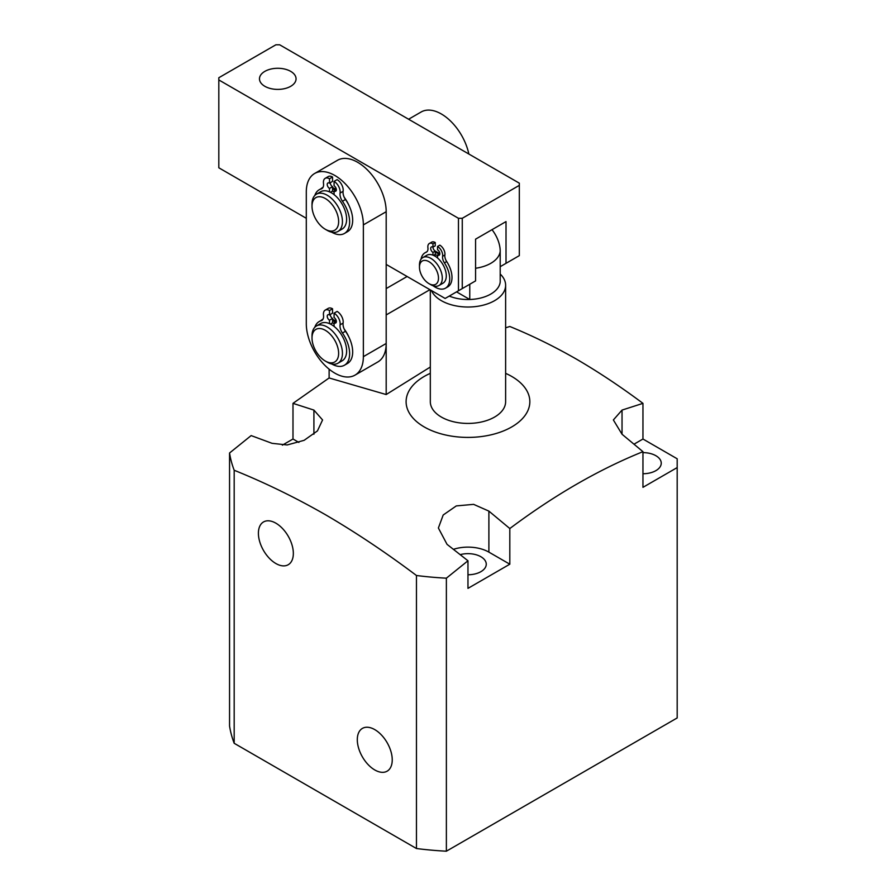 <?xml version="1.0" encoding="UTF-8"?>
<svg xmlns="http://www.w3.org/2000/svg" width="896" height="896" viewBox="0 0 896 896"><rect width="100%" height="100%" fill="white"/><g stroke="black" fill="none" stroke-linecap="round" stroke-linejoin="round"><path stroke-width="1.34" d="M430.315 289.901L430.315 401.688A37.654 21.739 0 0 0 441.347 417.054A37.654 21.739 0 0 0 482.384 421.77A37.654 21.739 0 0 0 505.624 401.688L505.624 285.286A37.654 21.739 180 0 1 494.603 300.664A37.654 21.739 180 0 1 457.901 306.23A37.654 21.739 180 0 1 431.435 290.539M374.774 729.613A24.707 14.269 -120 0 0 362.701 728.235A24.707 14.269 -120 0 0 358.557 747.936A24.707 14.269 -120 0 0 374.774 769.955A24.707 14.269 -120 0 0 387.397 771.019A24.707 14.269 -120 0 0 390.835 751.139A24.707 14.269 -120 0 0 374.774 729.613M275.867 523.174A24.707 14.269 -120 0 0 263.794 521.797A24.707 14.269 -120 0 0 259.661 541.498A24.707 14.269 -120 0 0 275.867 563.517A24.707 14.269 -120 0 0 288.49 564.57A24.707 14.269 -120 0 0 291.939 544.69A24.707 14.269 -120 0 0 275.867 523.174M430.315 373.352A61.869 35.717 0 0 0 424.222 426.944A61.869 35.717 0 0 0 511.717 426.944A61.869 35.717 0 0 0 511.717 376.432A61.869 35.717 0 0 0 505.624 373.352M467.97 560.773L447.048 544.354L438.379 528.002L443.195 514.998L456.299 505.915L473.626 504.358L488.891 511.112L509.813 528.539L509.813 564.2L467.97 588.358L467.97 560.773L446.376 578.178A239.389 138.208 0 0 1 416.461 575.501C386.131 552.686 355.757 532.403 325.326 514.64C294.93 497.291 264.555 482.496 234.181 470.266L234.181 743.288L416.461 848.523A239.389 138.208 0 0 0 446.376 851.2L677.186 717.942L677.186 458.786L642.958 439.018L642.958 403.357C620.738 386.77 598.55 372.019 576.386 359.106C554.154 346.394 531.966 335.53 509.813 326.491L505.624 327.802M677.186 467.578L642.958 487.334L642.958 451.674C598.797 469.493 554.422 495.118 509.813 528.539M642.958 451.674L622.037 434.246L613.368 419.955L622.037 410.088L642.958 403.357M642.958 473.738A18.29 10.562 0 0 0 661.248 463.176A18.29 10.562 0 0 0 655.883 455.717A18.29 10.562 0 0 0 642.958 452.626M467.97 574.762A18.29 10.562 0 0 0 486.259 564.2A18.29 10.562 0 0 0 480.906 556.741A18.29 10.562 0 0 0 460.23 554.635M313.914 434.246L313.914 410.088L322.571 419.955L317.442 430.909L304.114 440.328L287.202 444.954L272.07 443.33L251.149 435.59L229.555 452.995L229.555 726.018A239.389 138.208 0 0 0 234.181 743.288M282.374 445.144L292.992 439.018L292.992 403.357L329.123 377.966L329.123 369.174M416.461 575.501L416.461 848.523M446.376 578.178L446.376 851.2M229.555 452.995A239.389 138.208 0 0 0 234.181 470.266M642.958 439.018L634.021 444.181M509.813 564.2L488.891 552.126A29.59 17.08 0 0 0 453.443 549.326M313.914 410.088L292.992 403.357M292.992 439.018L298.883 442.422M430.315 367.035L386.187 394.542L329.123 377.966M429.934 289.677L386.187 314.933L386.187 394.542M386.187 288.579L407.109 276.506M475.574 268.251A32.278 18.637 0 0 0 490.795 263.323A32.278 18.637 0 0 0 500.203 251.182A24.058 13.888 -120 0 0 492.016 229.667M456.557 291.872L469.762 299.499A32.278 18.637 0 0 0 490.795 294.067A32.278 18.637 0 0 0 500.203 281.926L500.203 251.182M500.203 274.042A37.654 21.739 180 0 1 505.624 285.286M469.762 284.245L469.762 299.499A32.278 18.637 0 0 1 449.266 296.083M408.598 119.235L421.165 111.978A40.342 23.296 60 0 1 441.347 113.982A40.342 23.296 60 0 1 468.843 154.011M419.474 267.165L419.474 264.97A16.139 9.318 60 0 1 422.811 257.578A16.139 9.318 60 0 1 437.203 264.242A16.139 9.318 60 0 1 438.95 285.533A16.139 9.318 60 0 1 430.886 284.738L428.982 283.64A13.451 7.762 -120 0 0 438.088 281.086A13.451 7.762 -120 0 0 434.246 266.56A13.451 7.762 -120 0 0 424.491 260.389A13.451 7.762 -120 0 0 419.474 267.165A13.451 7.762 -120 0 0 423.707 278.757A13.451 7.762 -120 0 0 428.982 283.64M438.95 285.533L442.949 283.226A16.139 9.318 -120 0 0 441.202 261.934A16.139 9.318 -120 0 0 426.81 255.27L422.811 257.578M439.107 254.139A16.139 9.318 -120 0 0 435.254 252.504M437.539 255.494A13.451 7.762 -120 0 0 434.571 254.778M332.55 320.779A21.515 12.421 60 0 1 335.395 322.067M332.326 322.963A18.827 10.875 60 0 1 334.074 323.602M338.632 353.293A18.827 10.875 -120 0 0 325.293 330.288A18.827 10.875 -120 0 0 312.01 337.994A18.827 10.875 -120 0 0 312.01 338.072A18.827 10.875 -120 0 0 325.326 361.054A18.827 10.875 -120 0 0 338.632 353.293M312.01 335.888A21.515 12.421 60 0 1 312.01 335.798A21.515 12.421 60 0 1 316.467 325.954A21.515 12.421 60 0 1 333.01 331.677A21.515 12.421 60 0 1 342.44 353.282A21.515 12.421 60 0 1 337.982 363.216A21.515 12.421 60 0 1 327.219 362.152L325.326 361.054M316.467 325.954L320.645 323.534A21.515 12.421 60 0 1 337.198 329.258A21.515 12.421 60 0 1 346.629 350.874A21.515 12.421 60 0 1 342.171 360.808L337.982 363.216M290.707 86.307A18.29 10.562 -0 0 0 296.061 78.837A18.29 10.562 -0 0 0 284.771 69.082A18.29 10.562 -0 0 0 264.835 71.378A18.29 10.562 -0 0 0 259.482 78.837A18.29 10.562 -0 0 0 270.771 88.592A18.29 10.562 -0 0 0 290.707 86.307M386.187 264.421L445.144 298.458L458.461 290.774L458.461 218.299L462.269 218.299L462.269 288.579L475.574 280.896L475.574 239.165L506.016 221.592L506.016 263.323L519.322 255.64L519.322 183.165L279.675 44.8L275.867 44.8L218.814 77.739L218.814 167.787L306.298 218.299M462.269 218.299L519.322 185.36M458.461 218.299L218.814 79.934M435.254 251.25A18.827 10.875 60 0 1 437.539 252.347A18.827 10.875 60 0 1 439.701 253.792M500.203 266.683L506.016 263.323M438.525 252.952A16.139 9.318 -120 0 0 435.254 251.944M458.461 290.774L462.269 288.579M312.01 206.226L312.01 204.03A21.515 12.421 60 0 1 312.211 201.286A21.515 12.421 60 0 1 316.467 194.174A21.515 12.421 60 0 1 334.174 201.197A21.515 12.421 60 0 1 342.238 224.336A21.515 12.421 60 0 1 337.982 231.448A21.515 12.421 60 0 1 327.219 230.384L325.326 229.286A18.827 10.875 -120 0 0 338.464 223.989A18.827 10.875 -120 0 0 327.488 199.987A18.827 10.875 -120 0 0 312.189 203.818A18.827 10.875 -120 0 0 312.01 206.226A18.827 10.875 -120 0 0 325.326 229.286M337.982 231.448L342.171 229.029A21.515 12.421 -120 0 0 346.416 221.917A21.515 12.421 -120 0 0 338.363 198.778A21.515 12.421 -120 0 0 320.645 191.755L316.467 194.174M334.074 191.822A18.827 10.875 -120 0 0 332.326 191.195M335.395 190.299A21.515 12.421 -120 0 0 332.55 189.011M321.171 188.619A24.203 13.978 60 0 1 323.075 187.264M332.55 187.51A24.203 13.978 60 0 1 334.835 188.653L334.835 188.653A24.203 13.978 60 0 1 336.347 189.605M335.81 189.246A21.515 12.421 -120 0 0 332.55 188.014M321.171 320.398A24.203 13.978 60 0 1 323.075 319.043M332.55 319.29A24.203 13.978 60 0 1 334.835 320.421L334.835 320.421A24.203 13.978 60 0 1 336.347 321.384M335.81 321.026A21.515 12.421 -120 0 0 332.55 319.782M334.835 175.47A40.342 23.296 -120 0 0 314.664 173.477A40.342 23.296 -120 0 0 306.298 191.946L306.298 323.725A40.342 23.296 -120 0 0 323.915 364.325A40.342 23.296 -120 0 0 355.006 375.133A40.342 23.296 -120 0 0 363.362 356.664L363.362 224.885A40.342 23.296 -120 0 0 334.835 175.47M355.006 375.133L377.832 361.962A40.342 23.296 -120 0 0 386.187 343.482L386.187 211.714A40.342 23.296 -120 0 0 357.661 162.299A40.342 23.296 -120 0 0 337.478 160.294L314.664 173.477M344.232 329.101A24.203 13.978 60 0 1 349.115 337.546M344.232 197.333A24.203 13.978 60 0 1 349.115 205.766M330.422 192.293L332.55 191.061L332.55 186.67L329.504 188.429L329.504 191.867M334.074 194.634L334.074 191.061L336.358 189.75A3.226 1.859 -120 0 0 334.074 185.797L334.074 181.395A8.613 4.973 60 0 1 340.155 191.946A8.613 4.973 60 0 1 340.077 193.066A8.613 4.973 -120 0 0 342.44 201.242A25.234 14.571 60 0 1 349.63 221.928A25.234 14.571 60 0 1 344.4 233.475A25.234 14.571 60 0 1 331.733 232.198M334.074 191.061A3.226 1.859 -120 0 0 335.686 191.218A3.226 1.859 -120 0 0 336.358 189.75M334.074 181.395L337.109 179.637A8.613 4.973 60 0 1 343.202 190.187A8.613 4.973 60 0 1 343.112 191.307A8.613 4.973 -120 0 0 345.486 199.494A25.234 14.571 60 0 1 352.677 220.17A25.234 14.571 60 0 1 347.446 231.717L344.4 233.475M314.821 195.474A25.234 14.571 60 0 1 319.178 189.773A25.234 14.571 60 0 1 321.138 188.944A8.613 4.973 -120 0 0 321.81 188.664A8.613 4.973 -120 0 0 323.59 184.722A8.613 4.973 -120 0 0 323.501 183.501A8.613 4.973 60 0 1 325.203 178.338A8.613 4.973 60 0 1 329.504 178.763L332.55 177.005L332.55 181.395L329.504 183.154A3.226 1.859 -120 0 0 327.891 182.997A3.226 1.859 -120 0 0 327.398 185.584A3.226 1.859 -120 0 0 329.504 188.429M330.266 182.717A3.226 1.859 -120 0 0 332.55 186.67M329.504 178.763L329.504 183.154M325.203 178.338L328.25 176.579A8.613 4.973 60 0 1 332.55 177.005M319.178 189.773L322.213 188.014A25.234 14.571 60 0 1 322.829 187.701M330.422 324.061L332.55 322.84L332.55 318.45L329.504 320.197L329.504 323.635M334.074 326.402L334.074 322.84L336.358 321.518A3.226 1.859 -120 0 0 334.074 317.565L334.074 313.174A8.613 4.973 60 0 1 340.155 323.714A8.613 4.973 60 0 1 340.077 324.845A8.613 4.973 -120 0 0 342.44 333.021A25.234 14.571 60 0 1 349.63 353.696A25.234 14.571 60 0 1 344.4 365.243A25.234 14.571 60 0 1 331.733 363.966M334.074 322.84A3.226 1.859 -120 0 0 335.686 322.997A3.226 1.859 -120 0 0 336.358 321.518M334.074 313.174L337.109 311.416A8.613 4.973 60 0 1 343.202 321.955A8.613 4.973 60 0 1 343.112 323.086A8.613 4.973 -120 0 0 345.486 331.262A25.234 14.571 60 0 1 352.677 351.938A25.234 14.571 60 0 1 347.446 363.496L344.4 365.243M314.821 327.253A25.234 14.571 60 0 1 319.178 321.552A25.234 14.571 60 0 1 321.138 320.723A8.613 4.973 -120 0 0 321.81 320.443A8.613 4.973 -120 0 0 323.59 316.501A8.613 4.973 -120 0 0 323.501 315.28A8.613 4.973 60 0 1 325.203 310.117A8.613 4.973 60 0 1 329.504 310.542L332.55 308.784L332.55 313.174L329.504 314.933A3.226 1.859 -120 0 0 327.891 314.776A3.226 1.859 -120 0 0 327.398 317.352A3.226 1.859 -120 0 0 329.504 320.197M330.266 314.496A3.226 1.859 -120 0 0 332.55 318.45M329.504 310.542L329.504 314.933M325.203 310.117L328.25 308.358A8.613 4.973 60 0 1 332.55 308.784M319.178 321.552L322.213 319.794A25.234 14.571 60 0 1 322.829 319.469M433.518 255.382L435.254 254.386L435.254 251.093L432.97 252.403L432.97 255.158M437.539 257.981L437.539 255.046L439.824 253.725A3.226 1.859 -120 0 0 437.539 249.771L437.539 246.478A7.258 4.189 60 0 1 442.68 255.371A7.258 4.189 60 0 1 442.613 256.278A7.258 4.189 -120 0 0 444.416 262.864A20.44 11.805 60 0 1 449.714 278.824A20.44 11.805 60 0 1 445.48 288.187A20.44 11.805 60 0 1 433.16 285.79M437.539 255.046A3.226 1.859 -120 0 0 439.152 255.203A3.226 1.859 -120 0 0 439.824 253.725M437.539 246.478L439.824 245.157A7.258 4.189 60 0 1 444.954 254.05A7.258 4.189 60 0 1 444.886 254.968A7.258 4.189 -120 0 0 446.701 261.554A20.44 11.805 60 0 1 451.998 277.514A20.44 11.805 60 0 1 447.765 286.866L445.48 288.187M421.053 259.19A20.44 11.805 60 0 1 425.04 252.784A20.44 11.805 60 0 1 426.093 252.28A7.258 4.189 -120 0 0 426.462 252.112A7.258 4.189 -120 0 0 427.974 248.786A7.258 4.189 -120 0 0 427.907 247.8A7.258 4.189 60 0 1 429.341 243.488A7.258 4.189 60 0 1 432.97 243.846L435.254 242.525L435.254 245.818L432.97 247.139A3.226 1.859 -120 0 0 431.357 246.982A3.226 1.859 -120 0 0 430.864 249.558A3.226 1.859 -120 0 0 432.97 252.403M432.97 243.846L432.97 247.139A3.226 1.859 -120 0 0 435.254 251.093M429.341 243.488L431.626 242.166A7.258 4.189 60 0 1 435.254 242.525M622.037 434.246L622.037 410.088M488.891 552.126L488.891 511.112M363.362 224.885L386.187 211.714M363.362 356.664L386.187 343.482M342.44 201.242L345.486 199.494M321.138 188.944L322.392 188.227M340.077 193.066L343.112 191.307M342.44 333.021L345.486 331.262M321.138 320.723L322.392 319.995M340.077 324.845L343.112 323.086M444.416 262.864L446.701 261.554M426.093 252.28L426.81 251.866M442.613 256.278L444.886 254.968M312.01 337.994L312.01 335.798M425.04 252.784L427.101 251.586"/></g></svg>
